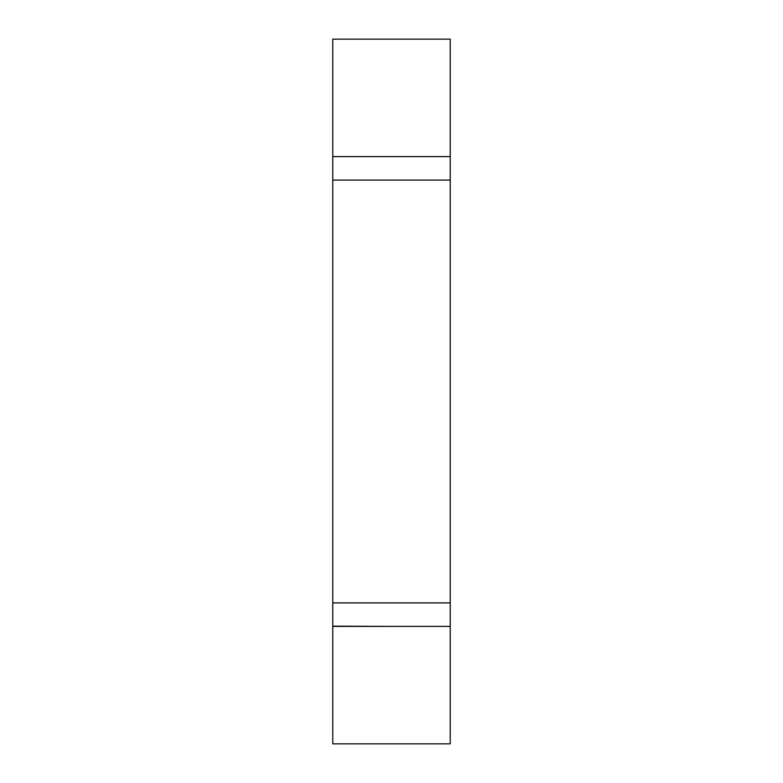 <?xml version="1.0" encoding="UTF-8"?>
<svg xmlns="http://www.w3.org/2000/svg" width="783" height="783" viewBox="0 0 783 783"><rect width="100%" height="100%" fill="white"/><g stroke="black" fill="none" stroke-linecap="round" stroke-linejoin="round"><path stroke-width="1.17" d="M332.775 602.91L450.225 602.91L450.225 743.85L332.775 743.85L332.775 156.6L450.225 156.6L450.225 39.15L332.775 39.15L332.775 156.6M391.5 626.4L332.775 626.165M450.225 156.6L450.225 180.09L332.775 180.09M450.225 602.91L450.225 180.09M332.775 626.4L450.225 626.4"/></g></svg>
